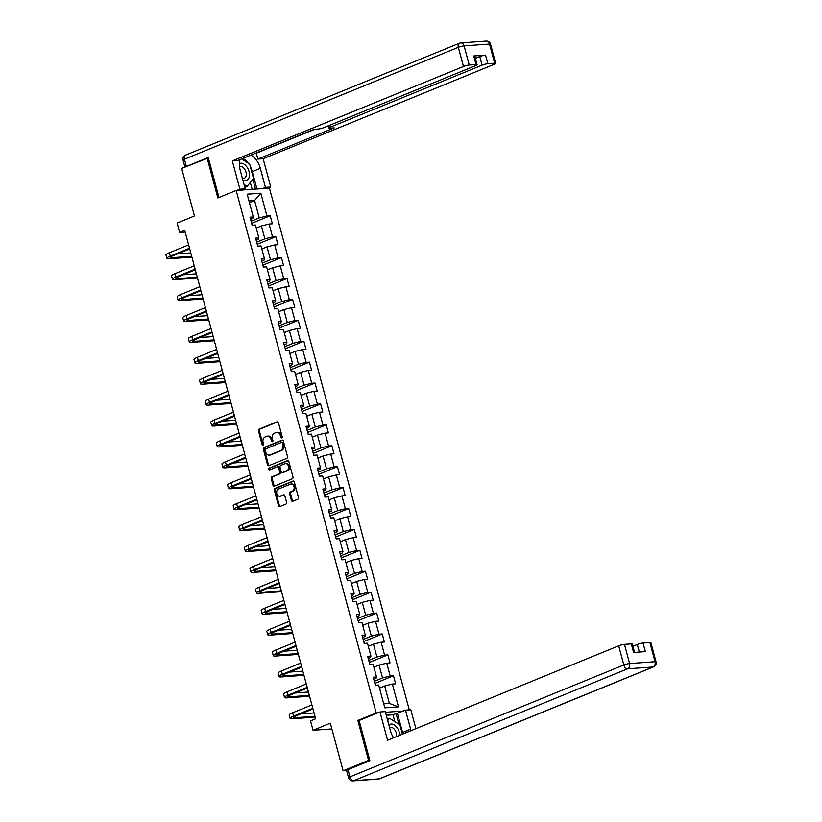 <?xml version="1.0" encoding="UTF-8"?>
<svg xmlns="http://www.w3.org/2000/svg" width="822" height="822" viewBox="0 0 822 822"><rect width="100%" height="100%" fill="white"/><g stroke="black" fill="none" stroke-linecap="round" stroke-linejoin="round"><path stroke-width="1.23" d="M281.73 437.91A0.966 0.74 -94.1 0 0 282.182 436.698L278.432 422.724A1.377 1.058 -94.1 0 0 277.086 421.809L259.094 429.166A1.377 1.058 -94.1 0 0 258.447 430.892L262.187 444.866A0.966 0.74 -94.1 0 0 263.595 444.291L263.102 442.483A4.408 3.38 -94.1 0 1 265.177 436.965L266.677 436.359A4.408 3.38 -94.1 0 1 267.489 436.163A4.408 3.38 -94.1 0 1 271.003 439.256L271.486 441.075A0.966 0.74 -94.1 0 0 272.883 440.5L272.401 438.691A4.408 3.38 -94.1 0 1 274.466 433.173L275.966 432.557A4.408 3.38 -94.1 0 1 276.788 432.372A4.408 3.38 -94.1 0 1 280.292 435.465L280.785 437.273A0.966 0.74 -94.1 0 0 281.73 437.91M291.43 500.403A1.377 1.058 -94.1 0 0 292.786 501.307L297.831 499.242A1.377 1.058 -94.1 0 0 298.478 497.516L294.317 481.99A1.377 1.058 -94.1 0 0 292.961 481.086L274.969 488.432A1.377 1.058 -94.1 0 0 274.322 490.159L278.483 505.684A1.377 1.058 -94.1 0 0 279.84 506.599L285.933 504.102A1.377 1.058 -94.1 0 0 286.58 502.376L284.802 495.738A1.377 1.058 -94.1 0 0 283.446 494.823L280.425 496.067A3.689 2.826 -94.1 0 1 279.747 496.221A3.689 2.826 -94.1 0 1 276.716 493.19A3.689 2.826 -94.1 0 1 278.545 489.018L290.382 484.189A3.689 2.826 -94.1 0 1 291.06 484.024A3.689 2.826 -94.1 0 1 294.101 487.056A3.689 2.826 -94.1 0 1 292.272 491.227L290.3 492.029A1.377 1.058 -94.1 0 0 289.652 493.755L291.43 500.403L292.334 500.331A1.377 1.058 -94.1 0 0 293.002 501.215M208.367 157.916L181.693 168.407L194.444 215.991L177.131 223.06L179.648 232.451L184.734 230.365L315.617 718.818L310.521 720.894L313.038 730.275L331.883 728.929M359.512 720.329L357.858 720.442L368.554 760.391L343.103 770.789L330.352 723.206L313.038 730.275M357.858 720.442L376.178 712.962L236.181 190.468L269.441 188.084L409.253 709.869M207.144 158.009L217.851 197.948L236.181 190.468M286.868 458.327A1.377 1.058 -94.1 0 0 287.515 456.6L283.354 441.075A1.377 1.058 -94.1 0 0 281.997 440.171L264.006 447.517A1.377 1.058 -94.1 0 0 263.359 449.244L267.52 464.769A1.377 1.058 -94.1 0 0 268.876 465.673L286.868 458.327M288.83 461.532L292.992 477.058A1.377 1.058 -94.1 0 1 292.344 478.784L274.353 486.131A1.377 1.058 -94.1 0 1 273.007 485.227L271.229 478.579A1.377 1.058 -94.1 0 1 271.877 476.863L279.172 473.873A1.377 1.058 -94.1 0 0 279.819 472.157L278.637 467.749A1.377 1.058 -94.1 0 0 277.281 466.834L269.688 469.937A0.966 0.74 -94.1 0 1 269.195 468.098L287.484 460.628A1.377 1.058 -94.1 0 1 288.83 461.532M346.607 770.543L343.103 770.789M368.554 760.391L369.766 760.309M403.366 711.009L385.467 712.294M377.832 712.838L376.178 712.962M393.481 675.787L390.193 676.023L386.751 663.159L390.029 662.922L387.881 654.877L384.593 655.113L381.151 642.249L384.429 642.013L382.271 633.968L378.993 634.204L375.541 621.34L378.829 621.103L376.671 613.058L373.394 613.294L369.941 600.43L373.219 600.194L371.071 592.148L367.783 592.385L364.341 579.52L367.619 579.284L365.461 571.239L362.183 571.475L358.731 558.611L362.019 558.374L359.861 550.329L356.584 550.565L353.131 537.691L356.409 537.465L354.261 529.419L350.973 529.656L347.531 516.781L350.809 516.555L348.651 508.51L345.374 508.746L341.931 495.872L345.209 495.635L343.051 487.6L339.774 487.836L336.321 474.962L339.609 474.726L337.452 466.691L334.164 466.917L330.721 454.052L333.999 453.816L331.852 445.781L328.564 446.007L325.122 433.143L328.399 432.906L326.242 424.861L322.964 425.097L319.511 412.233L322.799 411.997L320.642 403.951L317.364 404.188L313.912 391.323L317.189 391.087L315.042 383.042L311.754 383.278L308.312 370.414L311.589 370.177L309.432 362.132L306.154 362.368L302.702 349.504L305.99 349.268L303.832 341.222L300.554 341.459L297.102 328.595L300.379 328.358L298.232 320.313L294.944 320.549L291.502 307.675L294.779 307.449L292.622 299.403L289.344 299.64L285.902 286.765L289.18 286.539L287.022 278.494L283.744 278.73L280.292 265.855L283.58 265.619L281.422 257.584L278.134 257.82L274.692 244.946L277.97 244.709L275.822 236.674L272.534 236.9L269.092 224.036L272.37 223.8L270.212 215.765L266.934 215.991L260.831 193.211L247.165 194.187L253.268 216.977L249.991 217.203L252.149 225.249L255.426 225.012L258.868 237.887L255.591 238.113L257.748 246.158L261.026 245.922L264.478 258.796L261.19 259.033L263.348 267.068L266.626 266.831L270.078 279.706L266.801 279.942L268.948 287.977L272.236 287.751L275.678 300.616L272.401 300.852L274.558 308.887L277.836 308.661L281.288 321.525L278 321.762L280.158 329.807L283.436 329.571L286.888 342.435L283.611 342.671L285.758 350.717L289.046 350.48L292.488 363.345L289.21 363.581L291.368 371.626L294.646 371.39L298.088 384.254L294.81 384.49L296.968 392.536L300.246 392.3L303.698 405.164L300.41 405.4L302.568 413.445L305.856 413.209L309.298 426.073L306.02 426.31L308.178 434.355L311.456 434.119L314.898 446.993L311.62 447.219L313.778 455.265L317.056 455.028L320.508 467.903L317.22 468.129L319.378 476.174L322.656 475.938L326.108 488.813L322.83 489.049L324.978 497.084L328.266 496.848L331.708 509.722L328.43 509.959L330.588 517.994L333.866 517.768L337.318 530.632L334.03 530.868L336.188 538.903L339.465 538.677L342.918 551.541L339.64 551.778L341.788 559.823L345.076 559.587L348.518 572.451L345.24 572.687L347.398 580.733L350.675 580.496L354.128 593.361L350.84 593.597L352.998 601.642L356.275 601.406L359.728 614.27L356.44 614.507L358.598 622.552L361.886 622.316L365.328 635.18L362.05 635.416L364.208 643.462L367.485 643.225L370.928 656.09L367.65 656.326L369.808 664.371L373.085 664.135L376.538 676.999L373.25 677.236L375.407 685.281L378.685 685.045L384.799 707.834L398.454 706.858L392.351 684.068L395.639 683.832L393.481 675.787L374.904 683.38M373.907 667.197L379.086 665.08L382.528 677.945L374.339 681.294M373.815 679.332L376.055 678.407L376.538 676.999M382.528 677.945L390.193 676.023M379.086 665.08L386.751 663.159M368.307 646.287L373.476 644.171L376.928 657.035L368.739 660.385M368.215 658.422L370.455 657.497L370.928 656.09M376.928 657.035L384.593 655.113M373.476 644.171L381.151 642.249M362.697 625.378L367.876 623.261L371.328 636.125L363.139 639.475M362.605 637.502L364.855 636.588L365.328 635.18M371.328 636.125L378.993 634.204M367.876 623.261L375.541 621.34M357.097 604.458L362.276 602.351L365.718 615.216L357.529 618.565M357.005 616.592L359.245 615.678L359.728 614.27M365.718 615.216L373.394 613.294M362.276 602.351L369.941 600.43M351.497 583.548L356.666 581.442L360.118 594.306L351.929 597.656M351.405 595.683L353.645 594.768L354.128 593.361M360.118 594.306L367.783 592.385M356.666 581.442L364.341 579.52M345.887 562.638L351.066 560.532L354.518 573.396L346.329 576.746M345.795 574.773L348.045 573.859L348.518 572.451M354.518 573.396L362.183 571.475M351.066 560.532L358.731 558.611M340.287 541.729L345.466 539.612L348.908 552.487L340.719 555.826M340.195 553.864L342.435 552.949L342.918 551.541M348.908 552.487L356.584 550.565M345.466 539.612L353.131 537.691M334.688 520.819L339.856 518.703L343.308 531.577L335.119 534.917M334.595 532.954L336.835 532.039L337.318 530.632M343.308 531.577L350.973 529.656M339.856 518.703L347.531 516.781M329.077 499.91L334.256 497.793L337.708 510.668L329.519 514.007M328.985 512.044L331.235 511.13L331.708 509.722M337.708 510.668L345.374 508.746M334.256 497.793L341.931 495.872M323.478 479L328.656 476.883L332.098 489.758L323.909 493.097M323.385 491.135L325.635 490.22L326.108 488.813M332.098 489.758L339.774 487.836M328.656 476.883L336.321 474.962M317.878 458.09L323.056 455.974L326.498 468.838L318.309 472.188M317.785 470.225L320.025 469.311L320.508 467.903M326.498 468.838L334.164 466.917M323.056 455.974L330.721 454.052M312.278 437.181L317.446 435.064L320.899 447.928L312.709 451.278M312.185 449.315L314.425 448.391L314.898 446.993M320.899 447.928L328.564 446.007M317.446 435.064L325.122 433.143M306.668 416.271L311.846 414.154L315.299 427.019L307.109 430.368M306.575 428.406L308.825 427.481L309.298 426.073M315.299 427.019L322.964 425.097M311.846 414.154L319.511 412.233M301.068 395.361L306.246 393.245L309.688 406.109L301.499 409.459M300.975 407.486L303.215 406.571L303.698 405.164M309.688 406.109L317.364 404.188M306.246 393.245L313.912 391.323M295.468 374.452L300.636 372.335L304.089 385.199L295.899 388.549M295.375 386.576L297.615 385.662L298.088 384.254M304.089 385.199L311.754 383.278M300.636 372.335L308.312 370.414M289.858 353.532L295.036 351.426L298.489 364.29L290.3 367.64M289.765 365.667L292.016 364.752L292.488 363.345M298.489 364.29L306.154 362.368M295.036 351.426L302.702 349.504M284.258 332.622L289.436 330.516L292.879 343.38L284.689 346.73M284.165 344.757L286.405 343.843L286.888 342.435M292.879 343.38L300.554 341.459M289.436 330.516L297.102 328.595M278.658 311.713L283.826 309.596L287.279 322.471L279.09 325.81M278.566 323.847L280.805 322.933L281.288 321.525M287.279 322.471L294.944 320.549M283.826 309.596L291.502 307.675M273.048 290.803L278.226 288.686L281.679 301.561L273.49 304.9M272.955 302.938L275.206 302.023L275.678 300.616M281.679 301.561L289.344 299.64M278.226 288.686L285.902 286.765M267.448 269.893L272.627 267.777L276.069 280.651L267.88 283.991M267.356 282.028L269.606 281.114L270.078 279.706M276.069 280.651L283.744 278.73M272.627 267.777L280.292 265.855M261.848 248.984L267.027 246.867L270.469 259.742L262.28 263.081M261.756 261.119L263.996 260.204L264.478 258.796M270.469 259.742L278.134 257.82M267.027 246.867L274.692 244.946M256.248 228.074L261.417 225.958L264.869 238.822L256.68 242.171M256.156 240.209L258.396 239.294L258.868 237.887M264.869 238.822L272.534 236.9M261.417 225.958L269.092 224.036M249.415 202.602L254.594 200.486L259.269 217.912L251.08 221.262M250.546 219.299L252.796 218.375L253.268 216.977M259.269 217.912L266.934 215.991M248.963 200.897L254.594 200.486L260.831 193.211M179.648 232.451L185.186 232.051M383.72 703.817L389.351 703.416L384.686 685.99L379.507 688.106M389.351 703.416L398.454 706.858M384.686 685.99L392.351 684.068M251.635 223.348L270.212 215.765M257.235 244.257L275.822 236.674M262.845 265.167L281.422 257.584M268.445 286.087L287.022 278.494M274.045 306.996L292.622 299.403M279.644 327.906L298.232 320.313M285.255 348.816L303.832 341.222M290.854 369.725L309.432 362.132M296.454 390.635L315.042 383.042M302.064 411.545L320.642 403.951M307.664 432.454L326.242 424.861M313.264 453.364L331.852 445.781M318.874 474.273L337.452 466.691M324.474 495.183L343.051 487.6M330.074 516.103L348.651 508.51M335.674 537.013L354.261 529.419M341.284 557.922L359.861 550.329M346.884 578.832L365.461 571.239M352.484 599.741L371.071 592.148M358.094 620.651L376.671 613.058M363.694 641.561L382.271 633.968M369.294 662.47L387.881 654.877M281.987 437.715A0.966 0.74 -94.1 0 1 281.679 437.212L281.196 435.403A4.408 3.38 -94.1 0 0 277.682 432.3L276.788 432.372M267.489 436.163L268.383 436.102A4.408 3.38 -94.1 0 1 271.897 439.195L272.38 441.003A0.966 0.74 -94.1 0 0 272.688 441.517M277.764 421.84L259.988 429.105A1.377 1.058 -94.1 0 0 259.341 430.82L263.091 444.805A0.966 0.74 -94.1 0 0 263.389 445.319M282.686 440.191L264.91 447.456A1.377 1.058 -94.1 0 0 264.263 449.182L268.424 464.707A1.377 1.058 -94.1 0 0 269.092 465.591M282.336 443.099A0.966 0.74 -94.1 0 0 281.391 442.462L265.598 448.915A0.966 0.74 -94.1 0 0 265.146 450.117L265.66 452.028A4.408 3.38 -94.1 0 0 269.174 455.121A4.408 3.38 -94.1 0 0 269.986 454.926L280.785 450.518A4.408 3.38 -94.1 0 0 282.85 445L282.336 443.099L283.241 443.027A0.966 0.74 -94.1 0 0 282.295 442.39L281.751 442.431M269.174 455.121L270.078 455.059A4.408 3.38 -94.1 0 0 270.89 454.864L269.986 454.926M283.241 443.027L283.754 444.938A4.408 3.38 -94.1 0 1 281.679 450.456L270.89 454.864M278.185 466.773A1.377 1.058 -94.1 0 1 279.531 467.677L280.713 472.085A1.377 1.058 -94.1 0 1 280.066 473.811L272.77 476.791A1.377 1.058 -94.1 0 0 272.123 478.517L273.901 485.165A1.377 1.058 -94.1 0 0 274.569 486.049M288.162 460.649L270.089 468.037A0.966 0.74 -94.1 0 0 270.017 469.804M286.734 470.78A3.689 2.826 -94.1 0 0 288.563 466.608A3.689 2.826 -94.1 0 0 285.532 463.587A3.689 2.826 -94.1 0 0 284.854 463.742L280.682 465.447A1.377 1.058 -94.1 0 0 280.035 467.173L281.216 471.581A1.377 1.058 -94.1 0 0 282.562 472.486L287.638 470.718A3.689 2.826 -94.1 0 0 289.467 466.547A3.689 2.826 -94.1 0 0 286.436 463.526L285.532 463.587M282.953 472.465A1.377 1.058 -94.1 0 0 283.467 472.424L282.562 472.486M287.638 470.718L283.467 472.424M291.06 484.024L291.964 483.963A3.689 2.826 -94.1 0 1 294.995 486.984A3.689 2.826 -94.1 0 1 293.166 491.155L291.193 491.967A1.377 1.058 -94.1 0 0 290.546 493.693L292.334 500.331M279.747 496.221L280.641 496.159A3.689 2.826 -94.1 0 0 281.33 495.995L280.425 496.067M284.135 494.854L281.33 495.995M293.649 481.106L275.873 488.371A1.377 1.058 -94.1 0 0 275.226 490.097L279.388 505.622A1.377 1.058 -94.1 0 0 280.055 506.506M191.906 257.111L169.394 258.725A10.542 1.644 -15 0 1 166.856 258.334L165.952 254.984A10.542 1.644 -15 0 1 169.394 252.734L188.628 244.884M166.856 258.334A10.542 1.644 -15 0 1 170.288 256.094L189.522 248.234M189.707 248.912L172.538 255.93A7.028 1.099 165 0 0 170.246 257.43A7.028 1.099 165 0 0 171.942 257.687L191.68 256.279M177.583 253.864L190.776 252.919M242.85 180.008A9.134 5.682 67.8 0 0 249.426 175.929A9.134 5.682 67.8 0 0 246.364 166.239A9.134 5.682 67.8 0 0 239.336 163.681M242.367 178.22A6.247 3.894 67.8 0 0 244.35 178.22A6.247 3.894 67.8 0 0 246.251 175.158A6.247 3.894 67.8 0 0 244.298 168.705A6.247 3.894 67.8 0 0 239.623 166.64A6.247 3.894 67.8 0 0 239.5 166.702M241.586 158.923L249.662 164.102L253.536 178.569L247.073 186.409L244.042 184.467M244.812 187.334L247.073 186.409M399.759 735.269A9.134 5.682 67.8 0 0 395.67 726.032A9.134 5.682 67.8 0 0 388.888 725.045M396.42 736.625A6.247 3.894 67.8 0 0 396.523 735.998A6.247 3.894 67.8 0 0 394.57 729.546A6.247 3.894 67.8 0 0 389.895 727.47A6.247 3.894 67.8 0 0 389.577 727.634M387.696 720.596L389.587 718.294L399.934 724.932L402.41 734.18M387.326 719.219L389.587 718.294M242.254 190.026L245.203 188.824L239.901 189.204L232.328 160.917L463.474 66.49L458.337 47.316L184.426 159.221L186.358 166.465L208.254 157.516L218.971 197.496M245.203 188.824L240.106 169.784A15.803 9.833 67.8 0 1 239.983 159.581M250.32 166.558A15.803 9.833 67.8 0 1 252.292 171.623L260.338 168.346A15.803 9.833 67.8 0 0 250.885 155.122M260.338 168.346L265.434 187.375L270.736 186.995L263.153 158.718L257.851 159.088L334.225 127.893L330.002 128.191A4.213 0.658 165 0 1 328.985 128.037A4.213 0.658 165 0 1 330.362 127.143L482.082 65.154L479.781 56.574A4.213 0.658 -15 0 1 485.535 55.136L473.76 55.978A4.213 0.658 -15 0 1 474.777 56.132L477.068 64.712A4.213 0.658 165 0 0 476.051 64.558L469.228 65.041A4.213 0.658 165 0 0 463.474 66.49M255.467 153.252L256.279 153.19L257.851 159.088M477.068 64.712A4.213 0.658 165 0 1 475.702 65.606L323.971 127.595A4.213 0.658 165 0 1 318.227 129.033L314.004 129.342L237.63 160.537L232.328 160.917M236.952 190.406L239.901 189.204M267.787 188.197L270.736 186.995M262.485 188.577L265.434 187.375M263.153 158.718L494.31 64.28A4.213 0.658 165 0 0 495.676 63.376A4.213 0.658 165 0 0 494.659 63.222L487.836 63.715A4.213 0.658 165 0 0 482.082 65.154M186.358 166.465A4.213 0.658 165 0 0 185.608 166.804M475.373 58.372L479.781 56.574M256.279 153.19L314.805 129.28M248.162 163.136A15.803 9.833 67.8 0 0 242.839 158.41M252.292 171.623L256.937 188.978M255.498 189.081L252.888 179.35M252.169 189.317L250.33 182.453M394.807 721.644L392.967 714.78L405.503 710.136L410.815 709.756L415.881 728.672M405.503 710.136L410.61 729.176A15.803 9.833 67.8 0 1 410.959 730.686M347.983 769.649L349.925 776.893A4.213 0.658 165 0 0 348.549 777.787L346.607 770.553A4.213 0.658 -15 0 1 347.983 769.649L369.879 760.71L359.101 720.493L379.98 711.965L385.282 711.585L390.378 730.624A15.803 9.833 67.8 0 0 393.574 737.786M379.98 711.965L387.552 740.252L618.699 645.815A4.213 0.658 -15 0 1 624.453 644.376L631.286 643.883A4.213 0.658 -15 0 1 632.303 644.037L634.543 652.391M392.967 714.78L386.268 715.253M639.341 652.052L637.307 644.479A4.213 0.658 -15 0 1 643.061 643.04L649.894 642.557A4.213 0.658 -15 0 1 650.911 642.712L656.048 661.874A4.213 0.658 165 0 0 655.031 661.72L649.894 642.557M631.286 643.883L633.587 652.463L645.362 651.62L643.061 643.04M637.307 644.479L632.899 646.287M397.458 713.424L402.564 732.464L410.61 729.176M402.914 733.974A15.803 9.833 67.8 0 0 402.564 732.464M398.906 724.264L396.019 713.527M197.506 278.031L174.994 279.634A10.542 1.644 -15 0 1 172.456 279.244L171.551 275.894A10.542 1.644 -15 0 1 174.994 273.644L194.228 265.794M172.456 279.244A10.542 1.644 -15 0 1 175.887 277.004L195.122 269.143M195.307 269.822L178.138 276.839A7.028 1.099 165 0 0 175.846 278.339A7.028 1.099 165 0 0 177.542 278.596L197.28 277.189M183.183 274.774L196.386 273.829M203.106 298.941L180.593 300.544A10.542 1.644 -15 0 1 178.055 300.153L177.162 296.804A10.542 1.644 -15 0 1 180.593 294.564L199.828 286.703M178.055 300.153A10.542 1.644 -15 0 1 181.498 297.913L200.732 290.053M200.907 290.731L183.738 297.749A7.028 1.099 165 0 0 181.446 299.249A7.028 1.099 165 0 0 183.142 299.506L202.88 298.098M188.783 295.694L201.986 294.749M208.716 319.85L186.204 321.453A10.542 1.644 -15 0 1 183.655 321.063L182.761 317.713A10.542 1.644 -15 0 1 186.193 315.473L205.438 307.613M183.655 321.063A10.542 1.644 -15 0 1 187.097 318.823L206.332 310.963M206.517 311.641L189.348 318.659A7.028 1.099 165 0 0 187.056 320.159A7.028 1.099 165 0 0 188.752 320.416L208.49 319.008M194.382 316.604L207.586 315.658M214.316 340.76L191.803 342.373A10.542 1.644 -15 0 1 189.266 341.973L188.361 338.623A10.542 1.644 -15 0 1 191.803 336.383L211.038 328.523M189.266 341.973A10.542 1.644 -15 0 1 192.697 339.733L211.932 331.872M212.117 332.55L194.948 339.568A7.028 1.099 165 0 0 192.656 341.068A7.028 1.099 165 0 0 194.352 341.325L214.09 339.918M199.993 337.513L213.196 336.568M219.916 361.67L197.403 363.283A10.542 1.644 -15 0 1 194.865 362.882L193.971 359.533A10.542 1.644 -15 0 1 197.403 357.293L216.638 349.432M194.865 362.882A10.542 1.644 -15 0 1 198.297 360.642L217.542 352.782M217.717 353.47L200.547 360.478A7.028 1.099 165 0 0 198.256 361.978A7.028 1.099 165 0 0 199.952 362.235L219.69 360.827M205.592 358.423L218.796 357.478M225.526 382.579L203.013 384.193A10.542 1.644 -15 0 1 200.465 383.802L199.571 380.442A10.542 1.644 -15 0 1 203.003 378.202L222.238 370.342M200.465 383.802A10.542 1.644 -15 0 1 203.907 381.552L223.142 373.691M223.327 374.38L206.147 381.387A7.028 1.099 165 0 0 203.866 382.888A7.028 1.099 165 0 0 205.551 383.155L225.3 381.737M211.192 379.332L224.396 378.387M231.126 403.489L208.613 405.102A10.542 1.644 -15 0 1 206.075 404.712L205.171 401.352A10.542 1.644 -15 0 1 208.613 399.112L227.848 391.251M206.075 404.712A10.542 1.644 -15 0 1 209.507 402.461L228.742 394.601M228.927 395.29L211.757 402.297A7.028 1.099 165 0 0 209.466 403.797A7.028 1.099 165 0 0 211.162 404.064L230.9 402.646M216.803 400.242L230.006 399.297M236.726 424.399L214.213 426.012A10.542 1.644 -15 0 1 211.675 425.621L210.781 422.272A10.542 1.644 -15 0 1 214.213 420.021L233.448 412.161M211.675 425.621A10.542 1.644 -15 0 1 215.107 423.371L234.342 415.511M234.527 416.199L217.357 423.217A7.028 1.099 165 0 0 215.066 424.707A7.028 1.099 165 0 0 216.761 424.974L236.5 423.556M222.402 421.152L235.606 420.206M242.326 445.308L219.823 446.921A10.542 1.644 -15 0 1 217.275 446.531L216.381 443.181A10.542 1.644 -15 0 1 219.813 440.931L239.048 433.071M217.275 446.531A10.542 1.644 -15 0 1 220.717 444.281L239.952 436.42M240.137 437.109L222.957 444.127A7.028 1.099 165 0 0 220.666 445.616A7.028 1.099 165 0 0 222.361 445.884L242.11 444.466M228.002 442.061L241.206 441.116M247.936 466.218L225.423 467.831A10.542 1.644 -15 0 1 222.885 467.441L221.981 464.091A10.542 1.644 -15 0 1 225.423 461.841L244.658 453.98M222.885 467.441A10.542 1.644 -15 0 1 226.317 465.19L245.552 457.34M245.737 458.018L228.567 465.036A7.028 1.099 165 0 0 226.276 466.526A7.028 1.099 165 0 0 227.971 466.793L247.71 465.375M233.612 462.971L246.805 462.026M253.536 487.127L231.023 488.741A10.542 1.644 -15 0 1 228.485 488.35L227.581 485.001A10.542 1.644 -15 0 1 231.023 482.75L250.258 474.9M228.485 488.35A10.542 1.644 -15 0 1 231.917 486.1L251.152 478.25M251.337 478.928L234.167 485.946A7.028 1.099 165 0 0 231.876 487.436A7.028 1.099 165 0 0 233.571 487.703L253.31 486.295M239.212 483.881L252.416 482.935M259.136 508.047L236.623 509.65A10.542 1.644 -15 0 1 234.085 509.26L233.191 505.91A10.542 1.644 -15 0 1 236.623 503.66L255.858 495.81M234.085 509.26A10.542 1.644 -15 0 1 237.527 507.02L256.762 499.16M256.937 499.838L239.767 506.855A7.028 1.099 165 0 0 237.476 508.356A7.028 1.099 165 0 0 239.171 508.613L258.909 507.205M244.812 504.79L258.016 503.845M264.746 528.957L242.233 530.56A10.542 1.644 -15 0 1 239.685 530.169L238.791 526.82A10.542 1.644 -15 0 1 242.223 524.58L261.468 516.719M239.685 530.169A10.542 1.644 -15 0 1 243.127 527.929L262.362 520.069M262.547 520.747L245.377 527.765A7.028 1.099 165 0 0 243.086 529.265A7.028 1.099 165 0 0 244.781 529.522L264.52 528.114M250.412 525.7L263.615 524.765M270.346 549.867L247.833 551.47A10.542 1.644 -15 0 1 245.295 551.079L244.391 547.729A10.542 1.644 -15 0 1 247.833 545.489L267.068 537.629M245.295 551.079A10.542 1.644 -15 0 1 248.727 548.839L267.962 540.979M268.147 541.657L250.977 548.675A7.028 1.099 165 0 0 248.686 550.175A7.028 1.099 165 0 0 250.381 550.432L270.119 549.024M256.022 546.62L269.226 545.674M275.945 570.776L253.433 572.389A10.542 1.644 -15 0 1 250.895 571.989L250.001 568.639A10.542 1.644 -15 0 1 253.433 566.399L272.668 558.539M250.895 571.989A10.542 1.644 -15 0 1 254.327 569.749L273.572 561.888M273.747 562.567L256.577 569.584A7.028 1.099 165 0 0 254.286 571.085A7.028 1.099 165 0 0 255.981 571.341L275.719 569.934M261.622 567.529L274.825 566.584M281.556 591.686L259.043 593.299A10.542 1.644 -15 0 1 256.495 592.898L255.601 589.549A10.542 1.644 -15 0 1 259.033 587.309L278.278 579.448M256.495 592.898A10.542 1.644 -15 0 1 259.937 590.658L279.172 582.798M279.357 583.486L262.187 590.494A7.028 1.099 165 0 0 259.896 591.994A7.028 1.099 165 0 0 261.581 592.251L281.33 590.843M267.222 588.439L280.425 587.494M287.155 612.596L264.643 614.209A10.542 1.644 -15 0 1 262.105 613.808L261.201 610.458A10.542 1.644 -15 0 1 264.643 608.218L283.878 600.358M262.105 613.808A10.542 1.644 -15 0 1 265.537 611.568L284.772 603.708M284.957 604.396L267.787 611.404A7.028 1.099 165 0 0 265.496 612.904A7.028 1.099 165 0 0 267.191 613.171L286.929 611.753M272.832 609.349L286.035 608.403M292.755 633.505L270.243 635.118A10.542 1.644 -15 0 1 267.705 634.728L266.811 631.368A10.542 1.644 -15 0 1 270.243 629.128L289.478 621.268M267.705 634.728A10.542 1.644 -15 0 1 271.137 632.478L290.372 624.617M290.556 625.306L273.387 632.313A7.028 1.099 165 0 0 271.096 633.813A7.028 1.099 165 0 0 272.791 634.081L292.529 632.663M278.432 630.258L291.635 629.313M298.365 654.415L275.853 656.028A10.542 1.644 -15 0 1 273.305 655.637L272.411 652.288A10.542 1.644 -15 0 1 275.843 650.038L295.077 642.177M273.305 655.637A10.542 1.644 -15 0 1 276.747 653.387L295.982 645.527M296.167 646.215L278.987 653.233A7.028 1.099 165 0 0 276.695 654.723A7.028 1.099 165 0 0 278.391 654.99L298.139 653.572M284.032 651.168L297.235 650.223M303.965 675.324L281.453 676.938A10.542 1.644 -15 0 1 278.915 676.547L278.011 673.197A10.542 1.644 -15 0 1 281.453 670.947L300.688 663.087M278.915 676.547A10.542 1.644 -15 0 1 282.347 674.297L301.582 666.437M301.766 667.125L284.597 674.143A7.028 1.099 165 0 0 282.306 675.633A7.028 1.099 165 0 0 284.001 675.9L303.739 674.482M289.642 672.077L302.835 671.132M309.565 696.234L287.053 697.847A10.542 1.644 -15 0 1 284.515 697.457L283.611 694.107A10.542 1.644 -15 0 1 287.053 691.857L306.287 683.996M284.515 697.457A10.542 1.644 -15 0 1 287.947 695.207L307.181 687.356M307.366 688.035L290.197 695.052A7.028 1.099 165 0 0 287.906 696.542A7.028 1.099 165 0 0 289.601 696.809L309.339 695.391M295.242 692.987L308.445 692.042M315.165 717.144L292.653 718.757A10.542 1.644 -15 0 1 290.115 718.366L289.221 715.017A10.542 1.644 -15 0 1 292.653 712.766L311.887 704.906M290.115 718.366A10.542 1.644 -15 0 1 293.557 716.116L312.792 708.266M312.966 708.944L295.797 715.962A7.028 1.099 165 0 0 293.505 717.452A7.028 1.099 165 0 0 295.201 717.719L314.939 716.301M300.842 713.897L314.045 712.951M281.196 435.403L280.292 435.465M272.38 441.003L271.486 441.075M271.897 439.195L271.003 439.256M263.091 444.805L262.187 444.866M259.341 430.82L258.447 430.892M259.988 429.105L259.094 429.166M277.6 421.778L277.086 421.809M281.679 437.212L280.785 437.273M268.424 464.707L267.52 464.769M264.263 449.182L263.359 449.244M264.91 447.456L264.006 447.517M282.511 440.13L281.997 440.171M281.679 450.456L280.785 450.518M283.754 444.938L282.85 445M273.901 485.165L273.007 485.227M272.123 478.517L271.229 478.579M272.77 476.791L271.877 476.863M280.066 473.811L279.172 473.873M280.713 472.085L279.819 472.157M279.531 467.677L278.637 467.749M270.089 468.037L269.195 468.098M287.998 460.587L287.484 460.628M290.546 493.693L289.652 493.755M291.193 491.967L290.3 492.029M293.166 491.155L292.272 491.227M283.96 494.793L283.446 494.823M279.388 505.622L278.483 505.684M275.226 490.097L274.322 490.159M275.873 488.371L274.969 488.432M293.475 481.045L292.961 481.086M169.394 252.734L170.288 256.094M171.582 256.351L171.942 257.687M476.051 64.558L473.76 55.978M485.535 55.136L487.836 63.715M494.659 63.222L489.532 44.059L464.091 45.878L469.228 65.041M329.838 125.201L330.362 127.143M489.532 44.059A4.213 0.658 -15 0 1 490.549 44.213A4.213 4.213 0 0 0 486.172 41.1A4.213 3.237 85.9 0 1 489.532 44.059M464.091 45.878A4.213 3.237 -94.1 0 0 460.731 42.919A4.213 4.213 0 0 0 459.436 43.227A4.213 2.62 -112.2 0 0 458.337 47.316A4.213 0.658 -15 0 1 464.091 45.878M184.919 167.092L183.049 160.126A4.213 0.658 -15 0 1 184.426 159.221A4.213 2.62 -112.2 0 1 185.525 155.132L459.436 43.227M348.549 777.787A4.213 4.213 0 0 0 352.926 780.9A4.213 3.237 85.9 0 0 353.696 780.715A4.213 2.62 -112.2 0 1 349.925 776.893L623.836 664.977A4.213 2.62 -112.2 0 0 627.618 668.81L353.696 780.715L379.137 778.896L653.048 666.991L627.618 668.81A4.213 3.237 -94.1 0 0 629.59 663.539L655.031 661.72A4.213 3.237 85.9 0 1 653.048 666.991A4.213 2.62 -112.2 0 0 653.572 666.868A4.213 4.213 0 0 0 656.048 661.874M624.453 644.376L629.59 663.539A4.213 0.658 165 0 0 623.836 664.977L618.699 645.815M379.651 778.773A4.213 2.62 -112.2 0 1 379.137 778.896A4.213 3.237 -94.1 0 1 378.367 779.081A4.213 4.213 0 0 0 379.651 778.773L653.572 666.868M174.994 273.644L175.887 277.004M177.182 277.261L177.542 278.596M180.593 294.564L181.498 297.913M182.782 298.17L183.142 299.506M186.193 315.473L187.097 318.823M188.392 319.08L188.752 320.416M191.803 336.383L192.697 339.733M193.992 339.989L194.352 341.325M197.403 357.293L198.297 360.642M199.592 360.899L199.952 362.235M203.003 378.202L203.907 381.552M205.202 381.819L205.551 383.155M208.613 399.112L209.507 402.461M210.802 402.729L211.162 404.064M214.213 420.021L215.107 423.371M216.402 423.638L216.761 424.974M219.813 440.931L220.717 444.281M222.002 444.548L222.361 445.884M225.423 461.841L226.317 465.19M227.612 465.458L227.971 466.793M231.023 482.75L231.917 486.1M233.212 486.367L233.571 487.703M236.623 503.66L237.527 507.02M238.812 507.277L239.171 508.613M242.223 524.58L243.127 527.929M244.422 528.186L244.781 529.522M247.833 545.489L248.727 548.839M250.022 549.096L250.381 550.432M253.433 566.399L254.327 569.749M255.621 570.006L255.981 571.341M259.033 587.309L259.937 590.658M261.232 590.915L261.581 592.251M264.643 608.218L265.537 611.568M266.831 611.835L267.191 613.171M270.243 629.128L271.137 632.478M272.431 632.745L272.791 634.081M275.843 650.038L276.747 653.387M278.031 653.654L278.391 654.99M281.453 670.947L282.347 674.297M283.641 674.564L284.001 675.9M287.053 691.857L287.947 695.207M289.241 695.474L289.601 696.809M292.653 712.766L293.557 716.116M294.841 716.383L295.201 717.719M282.47 442.349L281.576 442.421M278.432 466.711L277.538 466.783M283.21 472.486L282.316 472.547M495.676 63.376L490.549 44.213M486.172 41.1L460.731 42.919M185.525 155.132A4.213 4.213 0 0 0 183.049 160.126M328.379 125.797L328.985 128.037M352.926 780.9L378.367 779.081"/></g></svg>
